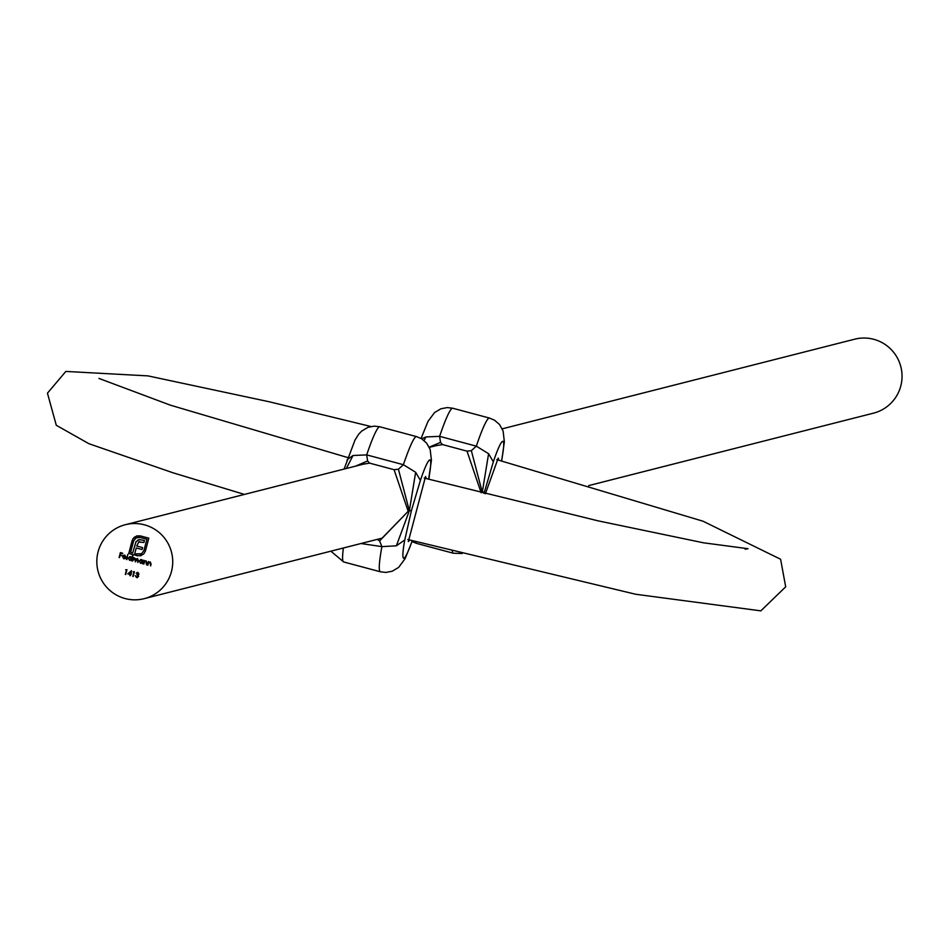 <?xml version="1.0" encoding="UTF-8"?>
<svg xmlns="http://www.w3.org/2000/svg" width="949" height="949" viewBox="0 0 949 949"><rect width="100%" height="100%" fill="white"/><g stroke="black" fill="none" stroke-linecap="round" stroke-linejoin="round"><path stroke-width="1.42" d="M133.856 572.033L133.109 571.832L134.426 571.642L133.145 576.518L133.928 572.01L133.109 571.832M136.68 577.063L138.246 576.351L136.739 577.051L138.246 576.351L137.154 574.442L138.613 573.955L137.771 572.947L136.122 573.303L137.902 572.437L138.981 574.086L138.151 574.94L138.625 576.434L136.537 577.561L135.292 575.687L136.68 577.063L138.186 576.363L136.964 574.928L138.542 573.967L137.095 574.43M137.154 574.418L138.613 573.955L137.842 572.923L136.561 573.421M137.142 572.425L137.902 572.437M136.609 577.55L137.51 577.573L136.537 577.561L135.363 575.675M140.879 555.687L135.778 555.379L136.17 553.86L141.508 553.718L143.928 550.55L146.893 539.281L139.942 537.431L136.004 537.964L133.584 541.108L130.63 552.377L132.694 552.923L136.027 541.618L139.574 539.601L144.438 540.539L143.916 542.508L138.708 542.033L136.751 546.031L142.587 547.597L142.077 549.542L136.241 547.976L134.414 555.011L128.72 553.492L132.813 538.973L136.881 535.9L140.333 535.912L148.803 538.166L145.446 550.954L143.75 553.943L140.488 555.806M132.694 552.923L136.098 541.606L139.574 539.601M143.928 542.472L138.708 542.033M122.919 556.707L123.868 558.368L125.707 558.273L123.809 558.819L122.516 556.505L124.794 555.129L126.098 557.549L122.919 556.707L126.11 557.526M123.868 558.368L125.375 557.965M125.707 558.273L123.809 558.819L122.516 556.505M122.575 556.494L124.794 555.129M137.807 562.46L137.415 558.949L135.363 561.844L134.924 558.309L132.504 561.073L133.441 557.514L136.015 559.056L137.546 558.546L138.305 560.562L137.795 562.496L137.866 560.444L136.834 558.949M135.375 561.808L135.47 559.898L134.414 558.297M126.395 570.029L125.648 569.827L126.952 569.649L125.683 574.525L126.454 570.017L125.648 569.827M147.937 565.213L148.435 561.523L148.708 562.283L150.239 561.938L151.093 564.109L150.618 565.924L150.049 562.366L148.59 562.982L147.498 565.094M150.63 565.889L150.844 563.291L150.12 562.342L148.59 562.982M143.833 564.109L144.331 560.432L144.592 561.191L146.134 560.847L146.988 563.006L146.502 564.821L145.944 561.262L144.485 561.879L143.833 564.109M146.514 564.797L146.739 562.188L146.004 561.239L144.485 561.879M142.73 560.705L142.397 563.73L142.125 562.994L140.499 563.279L139.135 560.93L141.484 559.602L142.73 560.705L142.955 560.064M142.409 563.694L142.196 562.971L140.499 563.279L139.135 560.93M140.523 559.578L141.484 559.602M125.102 598.546A38.162 37.936 -104.3 0 0 156.122 530.206A38.162 37.936 -104.3 0 0 96.822 561.44A38.162 37.936 -104.3 0 0 125.102 598.546M131.828 557.822L132.824 555.806L131.508 560.812L131.235 560.076L129.61 560.373L128.245 558.024L130.582 556.683L131.887 557.798L132.445 555.711M131.52 560.776L131.294 560.064L129.61 560.373L128.245 558.024M129.622 556.672L130.582 556.683M126.905 559.578L127.771 554.453L126.466 559.459M130.084 574.501L127.783 573.884L131.448 570.717L131.211 574.264L130.227 575.735L130.143 574.477L127.783 573.884M119.491 557.597L120.333 552.603L122.706 553.231L120.642 553.22L120.25 554.714L122.041 555.734L120.12 555.212L119.491 557.597M436.255 445.627L442.531 444.583L440.514 442.412L429.197 447.145M440.514 442.412L439.624 436.338L476.327 446.16L471.345 450.668L467.003 451.131L481.131 492.685M467.003 451.131L442.531 444.583M409.814 540.04L408.307 541.606L425.555 476.493L426.267 478.593M411.451 510.467L420.395 480.384L415.65 472.27L409.351 510.787L396.362 545.817L404.772 539.969L411.451 510.467L409.351 510.787L398.414 469.221L394.072 469.684L369.6 463.136L367.583 460.965L355.495 466.161M367.583 460.965L366.694 454.891L403.396 464.713A69.965 6.572 -75 0 1 416.54 436.611L421.629 438.782L426.552 443.029L430.182 449.529L431.427 460.36L428.651 479.221M485.402 493.753L498.237 458.047L498.759 460.17M484.002 493.409L493.326 461.831L488.593 453.717L482.282 492.246L471.345 450.668M502.294 456.754L501.535 460.929M588.7 485.591L873.531 413.147A38.162 37.936 -104.3 0 0 861.004 338.141A38.162 37.936 -104.3 0 0 854.717 339.184L502.246 428.829M363.313 464.18L369.6 463.136M394.072 469.684L408.189 511.297L382.091 538.154M412.352 540.705L405.176 558.534L398.651 567.383L392.269 571.203L385.875 572.437L380.359 571.773A69.965 6.572 -75 0 1 381.901 546.624L360.94 543.528M416.54 436.611L379.837 426.789A69.965 6.572 105 0 0 366.694 454.891L353.016 455.508L346.338 468.498M353.016 455.508L347.263 459.589L346.99 460.739M415.65 472.27L403.396 464.713L398.414 469.221M408.189 511.297L379.6 540.906L377.275 539.376M429.245 476.825L429.351 475.307M379.6 540.906L381.901 546.624L396.362 545.817M421.676 438.818L425.947 436.955L439.624 436.338A69.965 6.572 105 0 1 452.768 408.236L447.276 407.572L440.882 408.794L434.512 412.613L428.011 421.38L421.071 438.462M425.947 436.955L424.049 440.526M481.119 492.745L484.393 491.914M501.677 460.965L504.358 441.878L503.112 430.976L499.482 424.476L494.559 420.229L489.47 418.058A69.965 6.572 -75 0 0 476.327 446.16L488.593 453.717M142.196 562.971L140.559 563.267M139.206 560.918L141.543 559.578M141.448 562.84L142.433 561.832L140.63 560.017M140.689 562.828L142.492 561.82L140.666 560.017M141.437 560.017L139.574 561.061L140.63 562.852M143.465 563.979L144.39 560.444M146.004 561.239L144.556 561.867L146.004 561.239M147.57 565.07L148.495 561.547M150.12 562.342L148.661 562.959L150.12 562.342M125.304 574.394L126.454 570.017M132.563 561.061L133.501 557.526M134.402 557.858L133.714 558.249M131.294 560.064L129.669 560.349M128.305 558L130.654 556.66M130.559 559.934L131.531 558.914L129.74 557.11M129.799 559.922L131.603 558.902L129.776 557.099M130.547 557.11L128.673 558.142L129.74 559.934M126.525 559.447L127.83 554.477M123.939 558.344L125.446 557.953L123.939 558.344M125.778 558.249L123.88 558.795M123.299 555.402L124.853 555.118M125.778 557.004L124.77 555.556L123.085 556.28L125.778 557.004L124.699 555.58L123.702 555.663M140.95 555.675L137.178 555.746M137.237 555.734L135.778 555.379M135.837 555.355L136.229 553.872M140.155 554.287L141.508 553.718M141.579 553.706L143.928 550.55M143.999 550.527L146.893 539.281M146.953 539.269L139.942 537.431M140.001 537.407L137.475 537.359M137.617 540.159L139.633 539.59M139.918 541.63L138.779 542.009L139.918 541.63M142.077 549.507L136.241 547.976M134.426 554.987L128.72 553.492M128.791 553.469L132.077 540.705M132.136 540.693L133.951 537.537M134.023 537.514L136.953 535.877M136.62 573.398L137.842 572.923L136.122 573.303M136.193 573.291L137.961 572.425M132.777 576.387L133.928 572.01M127.842 573.86L131.484 570.717M129.847 575.604L130.143 574.477M130.215 573.991L130.832 571.856L128.767 573.611L130.215 573.991L130.772 571.879M119.123 557.466L120.393 552.615M122.575 553.706L120.642 553.22M122.053 555.699L120.12 555.212M404.772 539.969A50.878 4.781 105 0 0 412.222 540.669M428.829 478.237A50.878 4.781 105 0 0 420.395 480.384M501.772 459.696A50.878 4.781 105 0 0 493.326 461.831M343.396 548A69.965 6.572 105 0 0 343.657 561.95L330.881 551.179M415.674 541.559A69.965 6.572 105 0 0 416.599 543.397L453.302 553.22A69.965 6.572 -75 0 1 452.317 550.989M496.718 459.613L702.995 521.203L780.612 559.258L785.689 586.838L760.825 610.859L635.676 594.252L407.773 539.507M244.427 494.417L173.003 472.792L88.886 443.693L56.288 425.282L47.45 393.171L65.837 371.427L147.973 375.887L269.291 401.783L370.917 426.504M745.143 549.222L748.049 548.712L703.47 542.804L598.084 520.847L424.215 478.059M347.927 457.608L170.452 405.187L98.957 378.426M429.316 447.382L435.994 445.686M144.177 598.665L381.878 538.202M125.363 524.702L363.064 464.239M380.359 571.773L343.657 561.95M489.47 418.058L452.768 408.236M344.096 469.067L355.021 440.039L358.603 434.31L361.557 431.178L367.939 427.358L374.321 426.125L379.837 426.789M428.794 479.257L429.233 476.873M453.302 553.22L462.21 553.504M412.068 541.547L416.599 543.397"/></g></svg>
